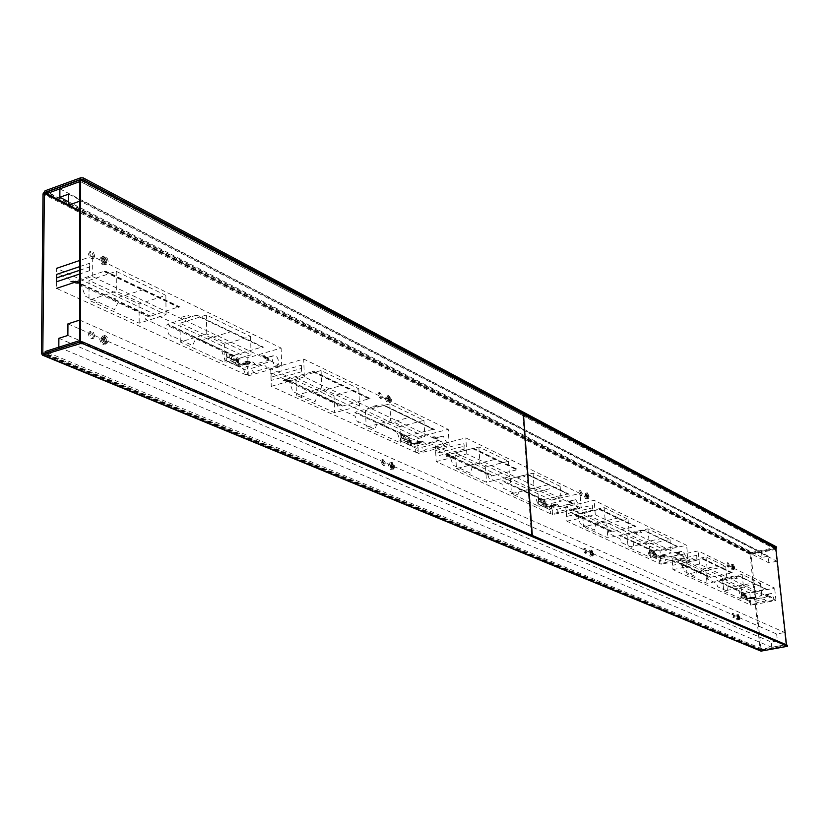 <?xml version="1.0" encoding="UTF-8"?>
<svg xmlns="http://www.w3.org/2000/svg" width="829" height="829" viewBox="0 0 829 829"><rect width="100%" height="100%" fill="white"/><g stroke="black" fill="none" stroke-linecap="round" stroke-linejoin="round"><path stroke-width="0.62" stroke-dasharray="4.14 3.11" d="M776.151 548.352L776.037 547.378L751.261 552.518L750.027 554.269L760.162 649.967L760.991 651.128M775.871 548.415L750.96 554.073L761.115 649.791L786.876 645.615L786.99 646.62M787.436 645.263L786.876 645.615M94.765 256.016L93.573 258.306L91.055 257.145L89.781 253.591L90.972 251.311L93.49 252.472L94.765 256.016M382.324 396.158L381.454 398.252L378.977 394.531L379.848 392.438L382.324 396.158M582.279 493.607L581.657 495.504L579.875 492.436L580.497 490.54L582.279 493.607M729.375 565.295L728.929 567.015L727.561 564.404L728.007 562.684L729.375 565.295M734.546 615.802L733.199 613.211L732.732 615.004L734.079 617.605L734.546 615.802M586.859 551.202L585.098 548.156L584.435 550.145L586.196 553.202L586.859 551.202M385.495 463.131L383.05 459.453L382.117 461.66L384.563 465.349L385.495 463.131M94.703 335.952L93.459 332.439L90.952 331.299L89.646 333.745L90.889 337.258L93.387 338.398L94.703 335.952M93.439 256.472L92.247 258.752L89.729 257.591L88.454 254.037L89.646 251.767L92.174 252.918L93.439 256.472M381.153 396.48L380.273 398.573L377.796 394.853L378.666 392.759L381.153 396.48M581.233 493.856L580.601 495.752L578.818 492.685L579.45 490.789L581.233 493.856M728.422 565.482L727.976 567.212L726.608 564.601L727.054 562.881L728.422 565.482M733.592 615.988L732.235 613.398L731.769 615.191L733.116 617.781L733.592 615.988M585.792 551.44L584.03 548.394L583.367 550.383L585.129 553.43L585.792 551.44M384.304 463.442L381.858 459.753L380.925 461.96L383.371 465.649L384.304 463.442M93.366 336.367L92.123 332.864L89.615 331.714L88.309 334.16L89.542 337.672L92.05 338.823L93.366 336.367M776.037 547.378L776.586 546.974M103.49 259.187L106.122 262.482L106.962 260.876L104.33 257.581L103.49 259.187M108.112 261.436C107.594 257.788 106.122 255.964 103.718 255.954L102.34 258.627C102.858 262.275 104.319 264.109 106.723 264.119L108.112 261.436M388.5 398.272L390.221 400.884L390.832 399.412L389.102 396.801L388.5 398.272M391.609 399.796L388.728 395.443L387.713 397.899L390.594 402.252L391.609 399.796M586.922 495.11L588.175 497.265L588.611 495.929L587.357 493.773L586.922 495.11M589.17 496.208L587.087 492.613L586.362 494.84L588.445 498.436L589.17 496.208M733.033 566.414L733.986 568.248L734.297 567.036L733.344 565.202L733.033 566.414M734.722 567.243L733.126 564.186L732.608 566.207L734.204 569.264L734.722 567.243M738.214 616.807L738.546 615.543L739.489 617.356L739.167 618.631L738.214 616.807M739.914 617.543L739.375 619.657L737.789 616.621L738.338 614.507L739.914 617.543M591.533 552.56L591.989 551.161L593.222 553.295L592.766 554.694L591.533 552.56M593.782 553.544L593.015 555.876L590.963 552.311L591.73 549.979L593.782 553.544M391.723 465.038L392.376 463.484L394.076 466.074L393.423 467.629L391.723 465.038M394.863 466.416L393.775 469.007L390.936 464.696L392.024 462.105L394.863 466.416M103.552 338.823L104.464 337.092L107.065 340.356L106.143 342.076L103.552 338.823M108.226 340.864L106.703 343.745C104.309 343.734 102.869 341.921 102.381 338.305L103.894 335.434C106.299 335.444 107.739 337.258 108.226 340.864M752.193 553.244L752.297 554.218L775.685 549.378L775.581 548.404L752.193 553.244L46.652 192.069M752.297 554.218L68.569 204.877M775.581 548.404L523.493 414.749M523.234 414.811L531.814 536.322L786.089 645.532L775.395 548.466L79.905 179.955M775.685 549.378L523.897 416.127M523.576 415.961L80.34 181.406L80.34 179.789M79.833 201.146L80.34 181.406M80.206 181.447L775.592 549.399L776.897 561.243L80.144 201.043M776.897 561.243L768.897 562.881L79.802 210.918M768.897 562.881L768.172 556.176L762.079 557.43L761.53 552.311L775.592 549.399M762.079 557.43L68.579 201.768M768.172 556.176L68.62 194.11M59.895 188.846L761.53 552.311M762.379 648.993L762.483 649.998L786.296 645.656L786.193 644.651L762.379 648.993L45.201 351.486M45.18 352.936L79.812 342.273L79.739 320.067L784.752 632.496L786.089 644.661L79.677 340.615M762.483 649.998L45.18 353.175M786.193 644.651L532.332 535.368M532 535.223L79.812 340.564M786.296 645.656L79.812 342.273M67.937 323.87L776.638 633.998L784.752 632.496M776.638 633.998L777.395 640.869L771.208 642.009L771.768 647.283L786.089 644.661M58.88 338.305L771.208 642.009M67.874 335.444L777.395 640.869M771.768 647.283L58.818 347.185M749.768 593.025L671.78 556.487L698.163 550.933L774.618 588.124L749.768 593.025L751.053 605.232L673.013 569.627L671.78 556.487M741.095 587.16L722.525 578.424L742.152 574.445L760.442 583.305L741.095 587.16L742.38 599.502L723.8 590.994L743.468 587.077L761.768 595.709L742.38 599.502M685.821 561.15L706.007 556.943L725.696 566.476L705.811 570.559L685.821 561.15L687.065 574.165L707.292 570.01L727.002 579.305L707.064 583.326L687.065 574.165M673.013 569.627L699.458 564.145L775.954 600.393L751.053 605.232M775.954 600.393L774.618 588.124M699.458 564.145L698.163 550.933M672.423 562.881L672.702 565.285L672.423 562.881L696.764 557.793L697.002 560.217L696.536 555.378L697.054 557.73M722.525 578.424L723.8 590.994M760.442 583.305L761.768 595.709M742.152 574.445L743.468 587.077M706.007 556.943L707.292 570.01M705.811 570.559L707.064 583.326M725.696 566.476L727.002 579.305M744.411 593.823L745.364 593.637L717.582 580.704L716.619 580.901L744.411 593.823M745.364 593.637L717.582 580.704M745.385 593.274L765.882 589.232L738.566 576.093L717.603 580.331M765.882 589.232L738.566 576.093M765.986 589.564L766.939 589.378L739.644 576.248L738.66 576.445M680.485 563.43L679.49 563.637L709.406 577.544L732.567 572.839L703.168 558.694L680.485 563.43L710.38 577.347M680.516 563.046L710.401 576.974M702.07 558.549L731.479 572.694M702.163 558.912L731.582 573.036M736.276 577.502L737.582 578.134L732.681 579.119L731.365 578.497L736.276 577.502M757.022 598.756L766.607 596.88L765.426 594.642L771.54 593.44L773.509 597.543L772.825 600.351L770.773 596.3L748.888 600.579L750.1 603.761L749.302 604.186L750.214 604.745L750.867 601.958L748.856 597.885L755.136 596.662L757.022 598.756M755.074 601.326L764.68 599.45L766.359 601.491L767.271 600.766L757.416 602.403L756.4 603.543L755.074 601.326M749.126 598.507L753.944 597.004L749.126 598.507M765.727 594.694L765.447 595.305L770.348 594.352L770.649 593.73L765.727 594.694M660.019 550.984L565.792 506.83L594.124 500.322L686.63 545.316L660.019 550.984L661.231 564.259L566.891 521.213L565.792 506.83M649.273 543.959L626.911 533.441L647.946 528.829L669.987 539.503L649.273 543.959L650.475 557.409L628.092 547.15L649.18 542.601L671.252 553.005L650.475 557.409M582.466 512.54L604.134 507.607L628.04 519.182L606.704 523.938L582.466 512.54L583.595 526.767L605.315 521.907L629.252 533.202L607.864 537.886L583.595 526.767M566.891 521.213L595.305 514.799L687.904 558.673L661.231 564.259M687.904 558.673L686.63 545.316M595.305 514.799L594.124 500.322M566.331 513.7L566.632 516.457L566.373 513.825L592.517 507.866L592.735 510.519L592.31 505.224L592.828 507.804M566.342 513.7L566.228 511.182L592.31 505.224M626.911 533.441L628.092 547.15M669.987 539.503L671.252 553.005M647.946 528.829L649.18 542.601M604.134 507.607L605.315 521.907M606.704 523.938L607.864 537.886M628.04 519.182L629.252 533.202M653.345 551.472L654.361 551.264L620.911 535.679L619.874 535.907L653.345 551.472M654.361 551.264L620.911 535.679M654.392 550.87L676.35 546.187L643.408 530.353L620.942 535.275M676.35 546.187L643.408 530.353M676.443 546.56L677.469 546.332L644.558 530.498L643.511 530.736M575.948 514.747L574.88 514.985L611.16 531.866L635.998 526.384L600.3 509.213L575.948 514.747L612.206 531.627M575.979 514.322L612.237 531.223M599.118 509.058L634.838 526.228M599.222 509.452L634.941 526.612M640.33 531.638L641.915 532.394L636.651 533.544L635.066 532.788L640.33 531.638M667.677 557.109L677.935 554.953L676.516 552.435L683.065 551.047L685.334 555.606L684.474 558.591L682.049 554.104L658.609 559.036L659.957 562.539L659.128 563.026L660.267 563.668L661.086 560.705L660.174 557.627L658.775 556.186L665.49 554.767L667.677 557.109M665.231 559.782L675.521 557.627L677.459 559.896L678.578 559.171L668.05 561.088L666.889 562.28L665.231 559.782M658.941 556.798L664.153 555.119L658.941 556.798M676.765 552.456L676.412 553.109L681.656 552L682.039 551.337L676.765 552.456M551.451 500.115L435.308 445.701L465.836 437.909L580.031 493.462L551.451 500.115L552.529 514.664L436.189 461.587L435.308 445.701M537.876 491.556L510.436 478.654L533.068 473.193L560.145 486.312L537.876 491.556L538.943 506.312L511.452 493.721L534.156 488.343L561.274 501.141L538.943 506.312M455.525 452.821L478.861 446.945L508.498 461.297L485.535 466.934L455.525 452.821L456.447 468.53L479.856 462.737L509.545 476.737L486.519 482.302L456.447 468.53M436.189 461.587L466.81 453.909L581.191 508.104L552.529 514.664M581.191 508.104L580.031 493.462M466.81 453.909L465.836 437.909M435.785 453.422L436.002 456.323L435.785 453.422L463.95 446.292L464.147 449.225L463.794 443.37L464.292 446.22M510.436 478.654L511.452 493.721M560.145 486.312L561.274 501.141M533.068 473.193L534.156 488.343M478.861 446.945L479.856 462.737M485.535 466.934L486.519 482.302M508.498 461.297L509.545 476.737M542.985 500.156L544.073 499.897L503.016 480.779L501.897 481.048L542.985 500.156M544.073 499.897L503.016 480.779M544.104 499.462L567.71 493.96L527.234 474.499L503.058 480.333M567.71 493.96L527.234 474.499M567.813 494.364L568.912 494.105L528.467 474.644L527.337 474.924M447.38 454.872L446.23 455.162L491.162 476.053L517.897 469.566L473.628 448.261L447.38 454.872L492.291 475.784M447.422 454.406L492.333 475.338M472.364 448.126L516.654 469.421M472.457 448.562L516.757 469.836M523.047 475.566L525.006 476.499L519.337 477.856L517.379 476.934L523.047 475.566M559.513 506.706L570.539 504.167L569.844 502.022L568.798 501.307L575.834 499.68L578.497 504.778L577.409 507.98L574.476 502.934L549.285 508.737L550.808 512.623L549.938 513.182L551.399 513.939L552.446 510.768L551.42 507.369L549.741 505.711L556.953 504.042L559.513 506.706M556.414 509.472L567.471 506.933L569.73 509.503L571.14 508.788L559.844 511.058L558.508 512.312L556.414 509.472M549.731 506.301L555.42 504.415L549.731 506.301M568.974 501.276L568.507 501.97L574.642 499.97L568.974 501.276M417.433 437.329L270.72 368.594L303.715 359.04L448.251 429.349L417.433 437.329L418.282 453.411L271.238 386.335L270.72 368.594M399.92 426.666L365.444 410.448L389.868 403.847L423.94 420.344L399.92 426.666L400.739 443.007L366.19 427.184L390.687 420.676L424.831 436.779L400.739 443.007M295.88 377.723L321.082 370.542L358.791 388.801L334.004 395.661L295.88 377.723L296.45 395.236L321.745 388.159L359.537 405.982L334.678 412.738L296.45 395.236M271.238 386.335L304.326 376.915L449.183 445.556L418.282 453.411M449.183 445.556L448.251 429.349M304.326 376.915L303.715 359.04M271.021 377.205L271.176 380.449L271.021 377.205L301.455 368.47L301.58 371.744L301.362 365.206L301.829 368.377M365.444 410.448L366.19 427.184M423.94 420.344L424.831 436.779M389.868 403.847L390.687 420.676M321.082 370.542L321.745 388.159M334.004 395.661L334.678 412.738M358.791 388.801L359.537 405.982M406.459 436.665L407.63 436.365L356.045 412.334L354.843 412.666L406.459 436.665M407.63 436.365L356.045 412.334M407.681 435.878L433.132 429.267L382.2 404.78L356.097 411.837M433.132 429.267L382.2 404.78M433.235 429.712L434.427 429.401L383.516 404.915L382.293 405.246M285.445 379.454L284.202 379.817L341.289 406.355L370.148 398.48L313.797 371.371L285.445 379.454L342.501 406.023M285.508 378.936L342.553 405.526M312.44 371.247L368.812 398.345M312.533 371.724L368.915 398.811M376.418 405.454L378.894 406.635L372.77 408.293L370.294 407.122L376.418 405.454M425.899 444.437L437.785 441.391L436.904 438.945L435.598 438.085L443.194 436.127L446.375 441.94L445.007 445.36C443.1 445.204 441.878 443.287 441.339 439.619L414.179 446.582L415.93 450.935L415.028 451.598L416.966 452.499L418.282 449.111L417.132 445.308L415.06 443.37L422.831 441.37L425.899 444.437M421.868 447.266L433.785 444.22L436.479 447.173L438.303 446.489L426.158 449.256L424.624 450.551L423.692 450.437L421.868 447.266M414.801 443.909L421.039 441.743L414.801 443.909M435.65 437.981L435.038 438.707L441.774 436.406L435.65 437.981M247.83 357.859L56.673 268.306L56.527 288.378L248.275 375.858L247.83 357.859L281.124 348.045L92.309 256.192L79.636 260.503M224.618 344.201L180.017 323.217L206.421 315.01L250.576 336.398L224.618 344.201L225.001 362.511L180.276 342.014L206.763 333.932L251.052 354.812L225.001 362.511M89.024 280.42L116.267 271.352L165.852 295.362L139.054 303.953L89.024 280.42L88.993 300.202L116.329 291.269L166.069 314.73L139.189 323.196L88.993 300.202M79.563 280.689L92.288 276.44L281.684 366.19L248.275 375.858M281.684 366.19L281.124 348.045M92.288 276.44L92.309 256.192M79.594 270.316L89.532 266.969L89.542 270.689L89.553 263.28L89.936 266.845M180.017 323.217L180.276 342.014M250.576 336.398L251.052 354.812M206.421 315.01L206.763 333.932M116.267 271.352L116.329 291.269M139.054 303.953L139.189 323.196M165.852 295.362L166.069 314.73M233.229 356.107L234.493 355.734L167.738 324.647L166.442 325.051L233.229 356.107M234.493 355.734L167.81 324.087L167.738 324.647M234.566 355.195L262.068 347.03L196.027 315.279L167.81 324.087M262.068 347.03L196.027 315.279M262.161 347.527L263.456 347.144L197.437 315.383L196.121 315.797M75.19 281.549L73.854 281.995L148.785 316.833L178.556 306.885L179.976 306.989L105.843 271.321L104.475 271.777L104.392 271.228L75.284 280.958L75.19 281.549L150.09 316.429M75.284 280.958L150.163 315.859M104.392 271.228L178.556 306.885M104.475 271.777L178.649 307.404M187.851 315.3L191.074 316.844L184.452 318.906L181.219 317.372L187.851 315.3M256.638 365.558L269.477 361.807L268.337 358.967L266.658 357.89L274.876 355.486L277.187 357.361L278.648 360.947L278.793 362.221L277.073 365.879C274.513 365.786 272.928 363.568 272.295 359.216L242.949 367.796L245.094 373.216L244.068 373.558L246.762 374.667L248.431 371.05L247.094 366.729L244.472 364.397L252.866 361.941L256.638 365.558M251.27 368.397L264.15 364.646L267.435 368.107L269.86 367.485L256.783 370.946L255.042 372.262L253.622 372.117L251.073 369.154L251.27 368.397M243.819 364.843L250.731 362.314L243.819 364.843M266.523 357.682L273.135 355.745L266.523 357.682M79.584 342.108L531.482 536.187L522.912 414.645L79.905 179.841M522.912 414.645L523.472 414.5M531.482 536.187L532.011 535.327M80.361 341.921L532.063 536.052M532.332 535.472L532.384 536.197L786.503 644.869M531.814 536.322L532.384 536.197M730.712 587.45L753.488 582.911M752.805 598.041L755.115 598.072L752.773 598.175L753.592 597.346L755.592 597.678L753.592 597.346L752.773 598.175L755.115 598.072L752.805 598.041L754.545 597.367L752.805 598.041M754.483 598.31L753.095 598.693L754.483 598.31M694.671 570.694L718.09 565.875M683.189 565.689L683.998 564.953L683.334 564.963L682.713 565.637L685.023 565.938L686.754 565.264L684.257 565.015L686.702 565.191L685.023 565.938L682.713 565.637L683.334 564.963L683.998 564.953L683.189 565.689L686.143 565.471L683.189 565.689M682.951 565.036L681.127 565.285L682.951 565.036M746.1 599.025L744.97 599.243L746.628 599.999L747.758 599.781L746.1 599.025M753.219 598.756L750.276 598.745L751.437 597.927L750.162 598.745L747.167 598.766L750.121 598.776L749.074 599.595L750.235 598.776L753.219 598.756M751.198 598.289L752.204 598.621L751.167 598.269L748.432 598.88L749.115 599.201L752.069 598.693L751.053 598.3M751.105 598.32L751.903 598.693L748.597 598.88L751.105 598.32M751.188 598.818L751.83 598.797L751.188 598.818M766.379 594.911L765.281 594.921L766.379 594.911M766.431 595.315L767.229 595.015L766.431 595.315M766.67 595.326L767.934 595.377L766.67 595.326M767.447 595.388L766.815 595.377L767.447 595.388M768.556 595.864L767.353 595.906L768.556 595.864M745.685 597.274L745.426 594.776L745.685 597.274M746.608 599.118L746.121 595.232L746.608 599.118M745.52 597.004L745.385 594.807L741.126 592.828L741.364 595.077L745.52 597.004M745.354 596.569L744.483 596.165L744.328 594.673L745.198 595.077L745.354 596.569M744.349 596.103L743.478 595.699L743.323 594.206L744.193 594.611L744.349 596.103M743.344 595.636L742.473 595.232L742.307 593.74L743.188 594.144L743.344 595.636M742.328 595.17L741.458 594.766L741.302 593.263L742.173 593.678L742.328 595.17M745.976 596.839L745.675 594.942L745.976 596.839M745.105 598.186L744.846 596.932L745.064 597.792L742.722 596.714L745.105 598.186M747.261 600.134L746.691 594.652L740.877 591.947L741.447 597.46L747.261 600.134M672.371 562.891L672.319 559.793L681.676 564.155L683.915 571.254L695.531 576.601L696.505 571.057L706.64 575.782L707.728 579.243L716.546 583.315L717.613 586.745L727.344 591.212L728.214 585.813L738.815 590.756L740.898 597.44L750.701 601.947M636.869 543.814L661.283 538.549M662.578 556.114L665.148 556.166L662.568 556.28L662.516 555.461L663.304 555.295L665.594 555.699L664.278 556.031L665.594 555.699L663.304 555.295L662.516 555.461L662.568 556.28L665.148 556.166L662.578 556.114L664.371 555.316L662.578 556.114M664.485 556.446L663.024 556.881L664.485 556.446M593.315 523.565L618.444 517.938M578.383 516.985L579.139 516.104L578.393 516.115L577.844 516.923L580.497 517.306L582.3 516.591L579.44 516.177L582.207 516.415L580.497 517.306L577.844 516.923L578.393 516.115L579.139 516.104L578.383 516.985L581.647 516.747L578.383 516.985M577.979 516.198L576 516.488L577.979 516.198M655.335 557.233L654.122 557.492L656.112 558.404L657.324 558.145L655.335 557.233M663.179 556.964L659.905 556.933L661.034 555.969L659.78 556.933L656.464 556.933L659.739 556.964L658.62 557.927L659.863 556.974L663.179 556.964M661.884 556.881L660.796 556.373L657.894 557.088L658.713 557.461L661.884 556.881L660.682 556.404M660.744 556.435L661.697 556.881L658.071 557.078L660.744 556.435M660.941 557.026L661.646 557.005L660.941 557.026M661.843 556.86L660.837 556.394M677.024 552.477L675.801 552.487L677.024 552.477M675.542 552.29L676.081 552.29L675.542 552.29M677.158 552.964L677.987 552.611L677.158 552.964M677.428 552.974L678.837 553.047L677.428 552.974M678.298 553.057L677.594 553.036L678.298 553.057M678.35 553.295L678.93 553.482L678.35 553.295M679.614 553.627L678.298 553.668L679.614 553.627M654.951 555.347L654.713 552.642L654.951 555.347M656.019 557.399L655.542 553.171L656.019 557.399M654.765 555.057L654.661 552.674L649.542 550.29L649.77 552.746L654.765 555.057M654.578 554.58L653.532 554.093L653.387 552.466L654.423 552.953L654.578 554.58M653.366 554.021L652.319 553.534L652.174 551.907L653.221 552.394L653.366 554.021M652.154 553.461L651.107 552.974L650.962 551.337L652.009 551.824L652.154 553.461M650.941 552.902L649.895 552.415L649.749 550.777L650.796 551.264L650.941 552.902M655.314 554.891L655.014 552.829L655.314 554.891M654.226 556.311L653.946 554.933L654.185 555.876L651.376 554.58L654.226 556.311M656.786 558.539L656.247 552.58L649.262 549.326L649.801 555.326L656.786 558.539M566.321 513.835L566.342 510.467L577.74 515.773L580.269 523.627L594.372 530.114L595.74 524.146L608.009 529.866L609.232 533.679L619.885 538.612L621.087 542.394L632.828 547.782L634.04 541.979L646.807 547.917L649.128 555.275L660.91 560.684M522.798 490.768L549.047 484.55M553.233 505.296L556.124 505.379L552.342 505.338L553.876 504.322L556.528 504.82L555.129 505.224L556.528 504.82L553.876 504.322L552.342 505.338L556.124 505.379L553.233 505.296L555.078 504.353L555.958 504.519L553.233 505.296M555.451 505.721L553.907 506.239L555.451 505.721M469.11 465.805L496.167 459.111M449.37 457.038L450.012 455.95L449.163 455.96L448.738 456.945L451.836 457.432L453.712 456.582L450.375 456.054L453.567 456.364L451.836 457.432L448.738 456.945L449.163 455.96L450.012 455.95L449.37 457.038L452.997 456.758L449.37 457.038M448.717 456.064L446.541 456.406L448.717 456.064M545.368 506.602L544.062 506.902L546.487 508.022L547.793 507.721L545.368 506.602M554.093 506.332L550.425 506.27L551.472 505.12L550.28 506.27L546.57 506.25L550.238 506.312L549.337 507.472L550.383 506.322L554.093 506.332M552.632 506.229L551.306 505.607L548.197 506.436L549.202 506.902L552.632 506.229L551.181 505.638M551.254 505.68L552.425 506.218L548.394 506.446L551.254 505.68M551.596 506.384L552.383 506.374L551.596 506.384M552.57 506.198L551.347 505.628M551.43 505.669L551.99 505.638L551.43 505.669M568.642 501.017L567.264 501.006L568.642 501.017M566.932 500.768L567.533 500.778L566.932 500.768M568.891 501.597L569.751 501.182L568.891 501.597M569.191 501.607L570.798 501.711L569.191 501.607M570.186 501.711L569.399 501.69L570.186 501.711M570.3 502.011L570.994 502.239L570.3 502.011M571.792 502.415L570.321 502.457L571.792 502.415M545.047 504.571L544.829 501.597L545.047 504.571M546.301 506.871L546.808 505.731L545.845 502.229L546.104 505.794L545.586 505.172L546.301 506.871M544.819 504.239L544.777 501.628L538.508 498.716L538.705 501.41L544.819 504.239M544.601 503.7L543.327 503.11L543.192 501.327L544.477 501.918L544.601 503.7M543.13 503.016L541.845 502.426L541.71 500.643L542.995 501.234L543.13 503.016M541.648 502.333L540.363 501.742L540.228 499.949L541.513 500.55L541.648 502.333M540.166 501.649L538.871 501.058L538.746 499.265L540.031 499.856L540.166 501.649M545.513 504.094L545.202 501.825L545.513 504.094M544.114 505.576L543.814 504.053L544.083 505.099L540.643 503.514L544.114 505.576M547.213 508.156L546.736 501.628L538.197 497.649L538.674 504.229L547.213 508.156M435.733 453.432L435.878 449.732L450.043 456.323L452.945 465.121L470.426 473.162L472.354 466.706L487.514 473.763L488.903 478.032L502.042 484.105L503.421 488.312L517.845 494.944L519.545 488.675L535.192 495.96L537.845 504.136L552.238 510.757M381.153 424.904L409.474 417.401M417.992 442.448L421.298 442.572L416.977 442.489L416.852 441.753L418.469 441.246L421.609 441.888L420.116 442.365L420.894 441.515L420.116 442.365L421.609 441.888L418.469 441.246L416.852 441.753L416.977 442.489L421.298 442.572L417.992 442.448L417.733 441.847L419.847 441.297L420.894 441.515L417.733 441.847L417.992 442.448M420.604 442.987L418.987 443.608L420.604 442.987M313.331 393.361L342.553 385.205M286.647 381.413L287.083 380.055L286.109 380.055L285.891 381.299L289.59 381.941L291.507 380.884L287.518 380.19L291.28 380.604L291.321 381.309L289.59 381.941L285.891 381.299L286.109 380.055L287.083 380.055L286.647 381.413L290.741 381.102L290.326 380.604L290.741 381.102L288.492 381.734L286.647 381.413M285.622 380.179L283.217 380.594L285.622 380.179M409.381 443.992L407.972 444.354L411.008 445.753L412.407 445.391L409.381 443.992M419.215 443.733L415.039 443.629L415.94 442.209L414.873 443.629L410.656 443.577L414.842 443.681L413.94 445.09L415.008 443.681L419.215 443.733M414.251 444.458L413.65 444.178L414.251 444.458M417.536 443.588L415.868 442.821L412.552 443.816L413.806 444.396L417.536 443.588L415.733 442.852M415.826 442.893L417.298 443.577L413.868 444.323L412.78 443.826L415.826 442.893M416.396 443.784L417.288 443.774L416.396 443.784M417.484 443.567L415.92 442.841M416.023 442.883L416.655 442.862L416.023 442.883M416.842 443.028L417.381 443.163L416.842 443.028M434.427 437.277L433.432 437.536L434.935 436.728L432.862 437.256L434.427 437.277M432.427 436.966L433.111 436.976L432.427 436.966M433.401 436.904L433.94 436.769L433.401 436.904M434.852 438.002L435.722 437.494L434.852 438.002M435.194 438.013L437.038 438.158L435.194 438.013M436.355 438.158L435.453 438.116L436.355 438.158M436.551 438.531L437.401 438.81L436.551 438.531M438.344 439.028L436.686 439.08L438.344 439.028M409.163 441.795L409.754 442.448L408.998 438.5L409.163 441.795M410.676 444.417L411.35 443.194L410.769 443.349L410.262 439.266L410.459 443.214L409.837 442.489L410.676 444.417M408.884 441.401L408.925 438.531L401.091 434.893L401.246 437.867L408.884 441.401M408.635 440.8L407.039 440.064L406.935 438.085L408.531 438.831L408.635 440.8M406.79 439.95L405.184 439.204L405.08 437.225L406.687 437.971L406.79 439.95M404.935 439.09L403.329 438.354L403.226 436.365L404.832 437.111L404.935 439.09M403.081 438.23L401.464 437.494L401.371 435.505L402.977 436.251L403.081 438.23M409.775 441.297L409.453 438.779L409.775 441.297M407.951 442.841L407.754 443.774L408.593 442.873L407.619 441.142L407.92 442.313L403.619 440.323L407.951 442.841M411.785 445.888L411.412 438.665L400.728 433.691L401.101 440.976L411.785 445.888M270.959 377.226L271.301 373.112L289.383 381.537L292.792 391.526L315.03 401.754L317.756 394.739L336.957 403.682L338.595 408.5L355.185 416.179L356.781 420.935L374.946 429.287L377.35 422.479L396.977 431.619L400.044 440.81L418.054 449.09M270.327 373.713L270.959 374.003M300.968 396.303L301.569 396.573M329.776 401.34L330.346 401.609M358.024 422.479L358.574 422.728M384.459 426.759L384.988 426.997M200.577 340.926L231.187 331.621M246.4 362.708L250.244 362.895L245.239 362.75L244.752 361.952L246.607 361.185L250.41 362.024L248.824 362.625L249.477 361.548L248.824 362.625L250.41 362.024L246.607 361.185L244.752 361.952L245.239 362.75L250.244 362.895L246.4 362.708L245.923 361.941L248.213 361.268L249.477 361.548L245.923 361.941L246.4 362.708M249.57 363.413L249.042 364.273L247.871 364.19L248.399 363.33L249.57 363.413L248.399 363.33L247.871 364.19L249.042 364.273L249.57 363.413M112.205 299.829L113.604 298.813L143.79 289.58M75.014 283.072L75.087 281.311L73.947 281.3L74.092 282.907L79.688 283.435C81.221 282.492 80.579 281.85 77.771 281.497L75.646 281.477L75.688 282.026L79.066 282.057L75.688 282.026L75.646 281.477L77.771 281.497C80.579 281.85 81.221 282.492 79.688 283.435L74.092 282.907L73.947 281.3L75.087 281.311L75.014 283.072L77.284 283.508L79.708 282.699L79.066 282.057L79.708 282.699L77.284 283.508L75.014 283.072M73.408 281.456L70.683 281.425L70.734 281.974L73.46 281.995L73.408 281.456L73.46 281.995L70.734 281.974L70.683 281.425L73.408 281.456M236.897 364.594L235.384 365.04L239.291 366.832L240.804 366.387L236.897 364.594M248.182 364.345L243.332 364.18L243.964 362.397L243.135 364.169L238.255 364.066L243.115 364.242L242.669 366.024L243.301 364.252L248.182 364.345M242.659 365.216L241.881 364.864L242.659 365.216M246.192 364.149L244.058 363.154L240.514 364.397L242.13 365.133L246.192 364.149L243.913 363.206M244.027 363.257L245.912 364.128L242.172 365.04L240.773 364.397L244.027 363.257M243.933 363.91L244.555 364.2L243.933 363.91M244.938 364.377L245.964 364.377L244.938 364.377M246.13 364.118L244.12 363.185M244.254 363.247L244.969 363.216L244.254 363.247M245.446 363.32L246.078 363.61L245.446 363.32M245.239 363.434L245.892 363.61L245.239 363.434M263.891 356.294L262.824 356.615L264.182 356.439L264.327 355.6L262.088 356.263L263.891 356.294M261.498 355.879L262.296 355.91L261.498 355.879M262.606 355.817L263.187 355.641L262.606 355.817M264.586 357.226L265.456 356.584L264.389 356.511L265.083 356.864L264.586 357.226M264.99 357.247L265.467 357.713L264.513 357.755L265.56 357.91L267.166 357.444L264.99 357.247M266.368 357.434L265.311 357.372L266.368 357.434M266.7 357.9L267.767 358.273L266.7 357.9M267.58 358.097L267.021 357.827L267.58 358.097M268.917 358.563L267.021 358.605L268.917 358.563M236.866 362.18L237.612 362.967L236.783 358.501L236.866 362.18M238.731 365.226L239.664 363.921L239.353 363.403L238.897 364.045L238.4 359.454L238.503 363.869L237.716 363.019L238.731 365.226M236.524 361.734L236.69 358.532L226.607 353.848L226.68 357.185L236.524 361.734M236.213 361.04L234.161 360.097L234.11 357.879L236.161 358.833L236.213 361.04M233.84 359.941L231.778 358.988L231.726 356.781L233.788 357.734L233.84 359.941M231.457 358.843L229.384 357.89L229.343 355.672L231.405 356.625L231.457 358.843M229.073 357.734L226.991 356.781L226.949 354.553L229.022 355.517L229.073 357.734M237.685 361.682L237.374 358.853L237.685 361.682M235.239 363.257L234.939 364.283L236.078 363.351L234.876 361.34L235.229 362.667L229.685 360.107L235.239 363.257M240.12 366.957L239.923 358.874L226.193 352.48L226.358 360.636L240.12 366.957M56.6 277.912L57.232 273.456L81.118 284.575L85.221 296.14L114.464 309.58L118.402 301.943L143.521 313.631L145.469 319.186L167.085 329.175L168.992 334.636L192.577 345.475L196.017 338.066L221.364 349.869L225.001 360.377L248.161 371.019M56.289 274.223L57.118 274.617M96.319 302.409L97.107 302.772M134.443 310.554L135.2 310.906M170.898 336.626L171.624 336.957M205.488 343.569L206.172 343.89M760.162 649.967L41.45 353.268M761.644 650.205L43.491 353.465M761.115 649.791L43.978 353.32M750.96 554.073L79.791 211.54M106.723 264.119L105.47 264.544L106.827 261.891C104.889 255.819 102.931 254.866 100.962 259.042C102.931 265.145 104.9 266.099 106.848 261.912C106.267 258.192 104.817 256.358 102.464 256.368C104.879 256.379 106.34 258.213 106.858 261.86L105.47 264.544C103.065 264.534 101.604 262.7 101.086 259.042L102.464 256.368L103.718 255.954M390.469 400.127C388.946 395.174 387.62 394.521 386.501 398.2C388.034 403.163 389.361 403.806 390.469 400.127M588.445 498.436L587.44 498.664L588.134 496.457C586.891 492.281 585.937 491.815 585.284 495.068C586.538 499.265 587.492 499.721 588.144 496.467L586.093 492.851L588.165 496.436L587.44 498.664L585.367 495.068L586.093 492.851L587.087 492.613M734.204 569.264L733.302 569.45L733.789 567.44C732.732 563.824 732.017 563.471 731.634 566.394C732.691 570.02 733.406 570.362 733.789 567.44L732.225 564.362L733.82 567.419L733.302 569.45L731.706 566.394L732.225 564.362L733.126 564.186M738.971 617.74C738.598 620.755 737.883 620.434 736.815 616.797C737.199 613.781 737.914 614.102 738.971 617.74M593.015 555.876L592.01 556.093L592.745 553.772C592.093 557.161 591.139 556.746 589.875 552.529C590.528 549.15 591.491 549.575 592.745 553.782L590.725 550.197L589.958 552.529L592.01 556.093L592.776 553.762L590.725 550.197L591.73 549.979M393.775 469.007L392.645 469.287L393.702 466.717C392.594 470.571 391.257 469.981 389.703 464.976C390.832 461.152 392.169 461.732 393.713 466.727L390.894 462.385L389.806 464.976L392.645 469.287L393.734 466.696L390.894 462.385L392.024 462.105M106.703 343.745L105.438 344.139L106.931 341.289C104.972 345.724 102.983 344.854 100.983 338.698C102.972 334.294 104.962 335.165 106.951 341.31C106.402 337.631 104.972 335.818 102.63 335.838L101.107 338.698C101.594 342.315 103.034 344.128 105.438 344.139L106.962 341.258C106.475 337.652 105.034 335.838 102.63 335.838L103.894 335.434M750.027 554.269L43.004 193.924M105.542 262.358C103.573 256.265 101.615 255.311 99.646 259.487C101.615 265.581 103.584 266.544 105.542 262.358M389.298 400.448C387.775 395.485 386.449 394.842 385.33 398.511C386.863 403.485 388.19 404.127 389.298 400.448M587.087 496.706C585.844 492.519 584.891 492.053 584.227 495.317C585.481 499.504 586.435 499.97 587.087 496.706M732.846 567.637C731.789 564.021 731.074 563.668 730.691 566.59C731.738 570.207 732.463 570.559 732.846 567.637M738.017 617.926C737.644 620.931 736.919 620.62 735.851 616.973C736.235 613.968 736.96 614.289 738.017 617.926M591.688 554.01C591.036 557.389 590.072 556.974 588.808 552.756C589.471 549.378 590.424 549.803 591.688 554.01M392.521 467.028C391.402 470.862 390.065 470.281 388.511 465.276C389.64 461.452 390.977 462.033 392.521 467.028M105.625 341.724C103.635 346.139 101.646 345.268 99.646 339.113C101.646 334.709 103.635 335.579 105.625 341.724M751.261 552.518L45.025 190.805M751.364 553.492L46.642 193.23M102.247 259.612L103.076 258.006L105.708 261.301L104.879 262.907L102.247 259.612M387.381 398.583L387.993 397.112L389.713 399.713L389.112 401.184L387.381 398.583M390.49 400.096L389.475 402.552L386.604 398.2L387.609 395.754L390.49 400.096M585.927 495.348L586.362 494.011L587.606 496.167L587.17 497.504L585.927 495.348M732.131 566.601L732.442 565.388L733.396 567.223L733.085 568.435L732.131 566.601M737.313 616.983L738.256 618.797L738.577 617.532L737.634 615.709L737.313 616.983M739.002 617.719L737.427 614.683L736.888 616.797L738.463 619.833L739.002 617.719M590.517 552.777L591.751 554.912L592.207 553.513L590.984 551.378L590.517 552.777M390.594 465.328L392.293 467.908L392.946 466.354L391.247 463.774L390.594 465.328M102.278 339.216L104.879 342.481L105.791 340.75L103.2 337.496L102.278 339.216M672.246 560.466L696.536 555.378M697.002 560.217L672.702 565.285M592.735 510.519L566.632 516.457M566.373 513.825L566.228 511.182M435.681 450.51L463.794 443.37M464.147 449.225L436.002 456.323M270.99 373.952L301.362 365.206M301.58 371.744L271.176 380.449M79.615 266.637L89.553 263.28M89.542 270.689L79.584 274.026M761.385 650.185L43.139 353.465M93.573 258.306L92.247 258.752M90.972 251.311L89.646 251.767M381.454 398.252L380.273 398.573M379.848 392.438L378.666 392.759M581.657 495.504L580.601 495.752M580.497 490.54L579.45 490.789M728.929 567.015L727.976 567.212M728.007 562.684L727.054 562.881M106.122 262.482L104.817 262.938L105.086 261.86L103.003 258.016L104.33 257.581M390.221 400.884L388.884 401.319L387.723 397.112L389.102 396.801M388.728 395.443L387.609 395.754L390.459 400.117L389.475 402.552L390.594 402.252M588.175 497.265L586.828 497.711L585.968 493.97L587.357 493.773M733.986 568.248L732.681 568.694L731.966 565.305L733.344 565.202M739.167 618.631L737.851 619.056L737.157 615.626L738.546 615.543M738.338 614.507L737.427 614.683L738.971 617.729L738.463 619.833L739.375 619.657M592.766 554.694L591.409 555.119L590.59 551.326L591.989 551.161M393.423 467.629L392.076 468.033L390.998 463.763L392.376 463.484M106.143 342.076L104.837 342.501L105.159 341.268L103.148 337.496L104.464 337.092M732.235 613.398L733.199 613.211M733.116 617.781L734.079 617.605M584.03 548.394L585.098 548.156M585.129 553.43L586.196 553.202M381.858 459.753L383.05 459.453M383.371 465.649L384.563 465.349M89.615 331.714L90.952 331.299M92.05 338.823L93.387 338.398M772.825 600.351L766.701 601.543M756.4 603.543L750.214 604.745M684.474 558.591L677.915 559.969M666.889 562.28L660.267 563.668M577.409 507.98L570.362 509.597M558.508 512.312L551.399 513.939M445.007 445.36L437.401 447.297M424.624 450.551L416.966 452.499M277.073 365.879L268.845 368.263M255.042 372.262L246.762 374.667"/><path stroke-width="1.24" d="M42.455 355.144L760.991 651.128L787.55 646.278L82.848 343.724L80.195 343.62L42.424 355.133L41.45 353.268L43.004 193.924L45.025 190.805L80.724 177.769L83.304 177.914L776.586 546.974L776.69 547.948L83.304 179.53L83.304 177.914M79.791 211.54L44.331 193.437L42.818 352.843L43.491 353.465L80.195 341.921L80.195 343.62M80.195 341.921L82.848 342.014L82.848 343.724M82.848 342.014L787.436 645.263L787.55 646.278M44.331 193.437L45.004 192.401L80.724 179.375L83.304 179.53M80.724 179.375L80.724 177.769M776.69 547.948L775.871 548.415M79.905 179.955L46.652 192.069L46.631 193.675L79.895 181.561L59.895 188.846L59.843 197.281L68.62 194.11L68.558 205.188L79.833 201.146M68.569 204.877L46.631 193.675M523.493 414.749L532.332 535.472M79.802 210.918L68.558 205.188M68.579 201.768L59.843 197.281M79.429 320.17L67.937 323.87L67.874 335.444L58.88 338.305L58.818 347.185L79.366 340.709L45.201 351.486L45.18 352.936M56.673 268.306L79.636 260.503M56.527 288.378L79.563 280.689M79.594 270.316L56.621 277.902L56.693 281.715L56.61 277.881L56.745 274.368L79.615 266.637M56.621 278.606L56.621 277.881M532.011 535.327L523.472 414.5L80.589 179.592L79.905 179.841L79.584 342.108M80.589 179.592L80.361 341.921M79.356 342.014L80.061 341.786M786.503 644.869L775.871 548.373L523.793 414.666M761.747 651.211L43.481 355.164M43.978 353.32L42.818 352.843M46.642 193.23L45.004 192.401M79.584 274.026L56.693 281.715M56.641 278.047L56.745 274.368"/></g></svg>
